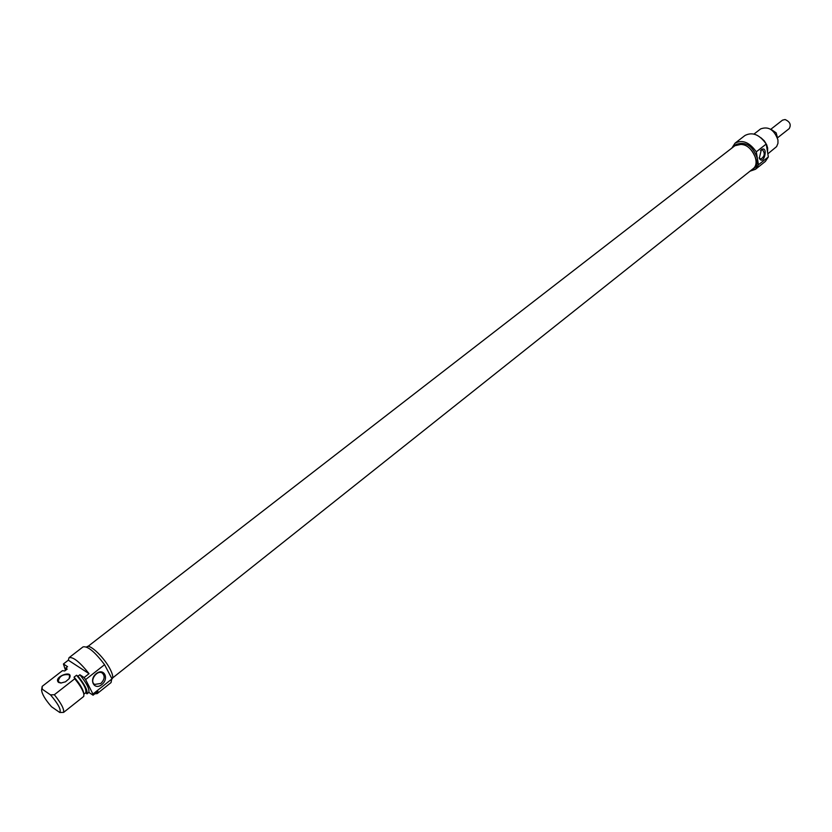 <?xml version="1.0" encoding="UTF-8"?>
<svg xmlns="http://www.w3.org/2000/svg" width="832" height="832" viewBox="0 0 832 832"><rect width="100%" height="100%" fill="white"/><g stroke="black" fill="none" stroke-linecap="round" stroke-linejoin="round"><path stroke-width="1.25" d="M112.611 677.955L752.991 168.802C760.822 163.467 752.471 145.382 741.582 144.248L734.895 145.725L87.911 646.454M60.85 683.051L65.468 681.814L69.16 678.673C74.963 668.762 52.322 676.863 58.604 682.458L61.079 683.051L58.219 681.637C59.103 676.354 62.65 674.066 68.869 674.762L69.638 675.626L69.108 678.746M63.419 663.978L68.307 660.192L89.045 673.67L84.115 677.529L79.872 674.752L78.021 676.198L76.544 675.23L74.069 677.154L74.734 678.777L54.35 694.73L50.492 694.855L42.224 689.177L42.162 686.379L62.442 670.654L64.719 670.977L67.174 669.074L65.718 668.117L67.558 666.682L63.419 663.978L65.499 670.363M42.224 689.177L41.6 690.165C42.016 694.169 45.323 699.702 51.511 706.742L59.779 712.494L63.617 712.39L83.751 696.415L83.876 694.096C82.784 689.936 79.737 684.819 74.734 678.777M76.544 675.23C83.803 683.821 86.84 689.666 85.654 692.765L87.006 693.836L88.837 692.38L93.08 695.198L97.947 691.33L97.209 693.607L94.848 693.794M68.307 660.192L69.046 657.686C73.081 656.656 79.747 661.981 89.045 673.67M50.492 694.855C58.282 704.007 61.381 709.883 59.779 712.494M63.617 712.39C64.262 709.103 61.173 703.217 54.35 694.73M74.069 677.154C79.206 682.989 82.368 688.054 83.554 692.349L83.616 692.702M78.021 676.198C84.781 684.601 87.776 690.477 87.006 693.836M79.872 674.752C86.632 683.145 89.617 689.021 88.837 692.38M84.115 677.529L85.613 679.598L104.572 664.685C94.879 651.862 87.703 645.923 83.044 646.88L69.046 657.686M97.209 693.607L111.041 682.583L111.717 679.11L92.934 694.044L93.08 695.198M85.613 679.598L92.934 694.044M100.838 683.457L94.661 684.414C88.993 681.294 96.938 669.406 102.242 673.036C105.165 675.969 104.697 679.442 100.838 683.457M101.806 684.601C109.491 678.59 103.99 667.482 96.304 673.598C88.535 679.65 94.172 690.778 101.806 684.601M86.538 647.036L86.85 646.797C89.835 643.542 105.113 658.445 110.562 670.01C112.83 674.731 113.318 677.695 112.018 678.902L104.572 664.685M42.162 686.379L41.61 690.04M65.614 670.28L65.718 668.117M777.192 136.916L776.183 132.87L771.441 129.802M777.213 136.781L776.183 132.87L771.763 129.834M770.734 129.334L782.517 120.141L785.075 119.538C789.994 121.732 791.367 124.758 789.183 128.638L777.442 137.894M760.531 150.467L762.393 149.687C765.294 153.358 764.722 156.51 760.687 159.151L759.179 157.83M761.374 149.594L759.314 158.215C763.776 166.608 768.882 145.194 761.374 149.594M756.298 151.84L758.462 164.778L755.498 169.281L765.346 161.439L768.342 156.926L766.23 144.03C759.491 134.524 752.409 131.674 744.994 135.481L735.03 143.177C742.425 139.402 749.518 142.282 756.298 151.84L766.23 144.03M768.342 156.926L758.462 164.778M753.99 134.066L760.635 128.908C768.466 126.058 774.238 129.73 777.941 139.922L777.962 143.27L776.63 146.588L767.832 153.847M767.551 152.11L767.645 148.044L766.678 144.778L764.358 140.941L761.093 137.873M751.421 170.05L753.168 169.021C755.747 166.826 756.725 163.602 756.101 159.338C751.421 146.713 744.297 142.106 734.729 145.506L733.304 146.962M734.729 145.506L736.029 144.508C745.597 141.097 752.71 145.704 757.38 158.319C758.004 162.583 757.026 165.807 754.447 168.002L753.168 169.021M755.498 169.281L750.006 171.184M731.869 148.065L735.03 143.177M83.554 692.349L83.876 694.096M83.886 694.158L85.654 692.765M64.709 670.977L67.111 669.115"/></g></svg>
